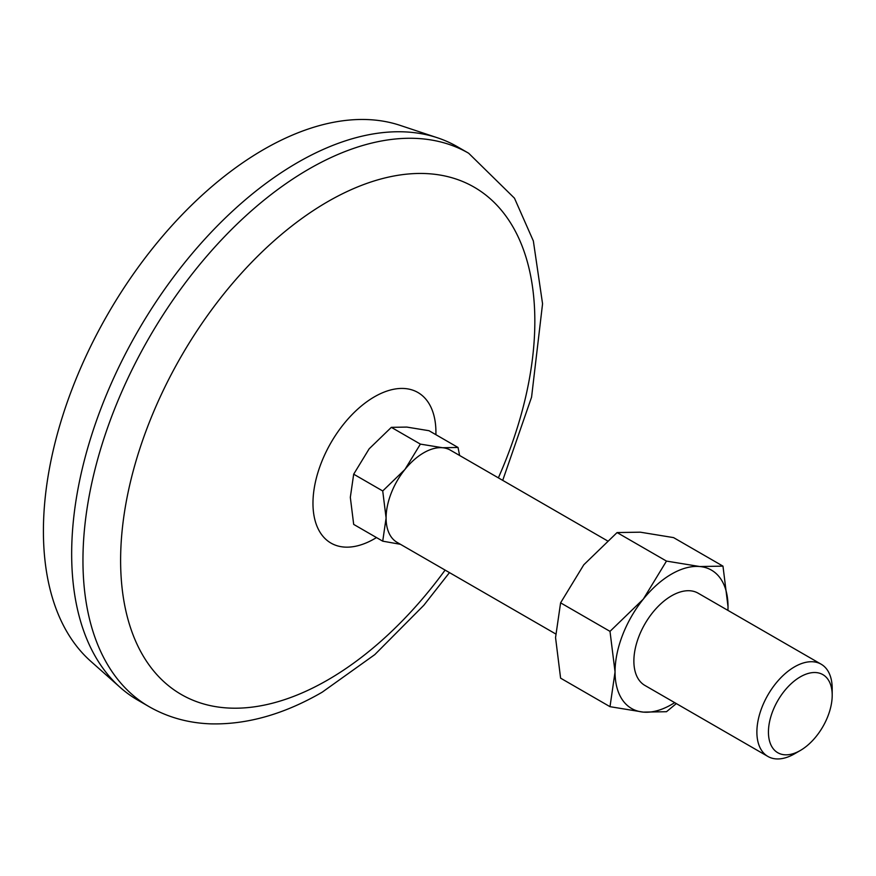 <?xml version="1.0" encoding="UTF-8"?>
<svg xmlns="http://www.w3.org/2000/svg" width="876" height="876" viewBox="0 0 876 876"><rect width="100%" height="100%" fill="white"/><g stroke="black" fill="none" stroke-linecap="round" stroke-linejoin="round"><path stroke-width="1.31" d="M459.615 455.476L458.038 447.483L428.999 430.707L406.803 427.083L391.342 427.346L369.146 448.83L353.685 474.19L382.724 490.965L404.92 469.481A53.25 30.748 -60 0 1 442.577 447.735A53.25 30.748 -60 0 1 450.373 450.144L607.232 540.711M610.003 706.68L643.291 712.111A79.88 46.121 -60 0 1 615.051 671.936L610.003 706.68L560.596 678.155L555.548 637.586L560.596 602.841L583.788 564.79L617.076 532.564L640.279 532.181L673.567 537.612L722.974 566.137L699.771 566.531L666.483 561.089L617.076 532.564M674.673 702.629A79.88 46.121 -60 0 1 643.291 712.111L666.483 711.717L676.327 703.581M666.483 561.089L643.291 599.14A79.88 46.121 -60 0 0 615.051 671.936L610.003 631.366L560.596 602.841M610.003 631.366L643.291 599.14A79.88 46.121 -60 0 1 699.771 566.531A79.88 46.121 -60 0 1 728.022 606.707L722.974 566.137M767.913 756.459L644.9 685.437A53.25 30.748 -60 0 1 644.9 623.953A53.25 30.748 -60 0 1 698.161 593.205L821.173 664.216A53.25 30.748 -60 0 1 832.2 688.602L832.2 695.27A45.092 26.028 -60 0 1 800.314 750.491L794.543 753.82A53.25 30.748 -60 0 1 767.913 756.459A53.25 30.748 -60 0 1 767.913 694.964A53.25 30.748 -60 0 1 821.173 664.216M794.543 753.82L800.314 750.491A45.092 26.028 -60 0 1 768.438 732.084A45.092 26.028 -60 0 1 800.314 676.863A45.092 26.028 -60 0 1 832.2 695.27M728.022 606.707A79.88 46.121 -60 0 1 727.934 610.386L728.022 606.707M555.603 633.885L397.124 542.386A53.25 30.748 -60 0 1 386.097 518.012A53.25 30.748 -60 0 1 404.92 469.481L420.381 444.11L442.577 447.735L458.038 447.483M400.441 544.303L382.724 541.171L386.097 518.012L382.724 490.965M149.128 706.68L137.839 700.154A319.532 184.486 -60 0 1 120.121 687.353L90.666 661.194A311.538 179.865 -60 0 1 107.934 313.936A311.538 179.865 -60 0 1 400.036 125.345L437.42 137.773A319.532 184.486 -60 0 1 457.36 146.708L468.66 153.234A319.532 184.486 -60 0 0 149.128 337.72A319.532 184.486 -60 0 0 149.128 706.68C167.82 717.345 188.362 723.072 210.755 723.861C247.141 724.737 284.284 714.17 322.215 692.171L374.797 654.613L423.831 605.283L449.465 572.608M120.121 687.353A319.532 184.486 -60 0 1 137.839 331.194A319.532 184.486 -60 0 1 437.42 137.773M445.107 570.09A292.902 169.112 -60 0 1 327.723 679.984A292.902 169.112 -60 0 1 124.775 510.281A292.902 169.112 -60 0 1 408.698 173.963A292.902 169.112 -60 0 1 498.367 477.847M420.381 444.11L391.342 427.346M382.724 541.171L353.685 524.395L350.323 497.349L353.685 474.19M376.483 537.568A86.943 50.195 -60 0 1 374.446 538.784A86.943 50.195 -60 0 1 312.973 502.506A86.943 50.195 -60 0 1 375.804 396.04A86.943 50.195 -60 0 1 435.887 434.682M502.714 480.366L531.568 397.178L542.562 303.786L533.353 240.966L514.475 198.195L468.66 153.234"/></g></svg>
